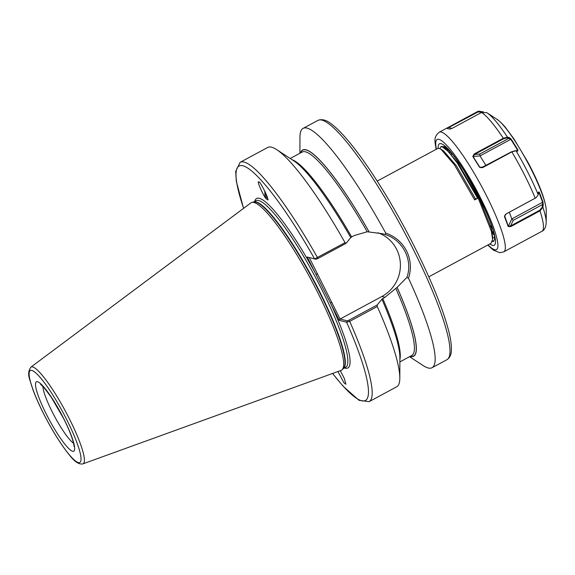 <?xml version="1.0" encoding="UTF-8"?>
<svg xmlns="http://www.w3.org/2000/svg" width="575" height="575" viewBox="0 0 575 575"><rect width="100%" height="100%" fill="white"/><g stroke="black" fill="none" stroke-linecap="round" stroke-linejoin="round"><path stroke-width="0.86" d="M340.292 370.674L344.317 378.429L345.913 384.28L343.893 382.706L337.935 371.522M267.411 199.547A8.294 3.421 95.1 0 1 266.548 199.036A8.294 3.421 95.1 0 1 264.917 191.267M267.253 199.539L266.548 199.036C264.536 198.44 255.789 179.148 258.894 182.153C259.627 179.637 270.962 203.205 267.253 199.539L267.325 199.554M428.799 276.827L491.158 243.211L492.588 239.229L491.352 231.258L478.184 198.016L457.973 162.955L444.461 147.293L442.815 146.481L441.327 146.532L439.803 148.58M477.638 198.31L475.482 198.943L474.641 199.92L477.638 198.31L457.427 163.25L448.5 151.728L442.276 146.769L440.788 146.826M474.641 199.92L454.437 164.86L440.924 149.198L439.278 148.386L437.791 148.443L377.2 181.096M491.151 230.489L493.882 233.349M492.387 241.256L493.702 241.536M332.544 373.477L343.117 386.213L359.008 400.315L369.107 401.659L396.7 386.781A135.93 23.065 -118.3 0 0 399.819 378.07A135.93 23.065 -118.3 0 0 377.293 306.504L349.701 321.375L346.603 322.216L339.214 320.318L323.215 288.794L307.244 257.032L314.633 258.93L345.05 242.672A135.93 23.065 -118.3 0 0 276.69 149.651A135.93 23.065 -118.3 0 0 267.698 147.466L240.106 162.344L235.678 171.458L236.318 181.312L243.548 208.373M82.951 463.853L341.126 370.372A95.148 16.143 -118.3 0 0 342.103 369.761A95.148 16.143 -118.3 0 0 317.393 291.863A95.148 16.143 -118.3 0 0 251.908 202.429A95.148 16.143 -118.3 0 0 250.865 202.91L30.842 367.181C26.184 374.275 30.123 379.335 32.689 389.023C35.355 396.369 38.949 404.52 43.463 413.475C52.318 430.783 60.972 444.633 69.424 455.012C74.613 461.783 79.12 464.729 82.951 463.853A54.927 9.322 -118.3 0 0 69.252 418.535A54.927 9.322 -118.3 0 0 30.842 367.181M409.551 356.687L423.085 365.535A135.93 23.065 -118.3 0 0 432.077 367.713A135.93 23.065 -118.3 0 0 408.509 278.257L406.877 277.452C413.188 260.259 402.895 239.897 385.2 234.542L385.681 233.062A135.93 23.065 -118.3 0 0 303.075 128.397A135.93 23.065 -118.3 0 0 299.956 137.109L299.906 153.273M385.681 233.062C395.032 236.296 402.004 242.262 406.597 250.966C410.866 259.807 411.506 268.899 408.509 278.257M267.533 198.052A6.799 2.803 95.1 0 1 266.728 197.491L265.837 193.279M265.168 191.791L266.728 197.491M345.05 242.672L346.071 243.326L317.767 258.577L316.07 259.217L314.633 258.93A133.213 22.605 -118.3 0 0 248.982 168.913A133.213 22.605 -118.3 0 0 243.613 208.322M276.69 149.651L293.818 160.842A117.099 19.873 -118.3 0 1 350.779 237.59L346.071 243.326M385.2 234.542L382.26 233.702L367.195 231.761L353.841 235.649L350.736 237.576M369.042 231.768A117.099 19.873 -118.3 0 0 300.481 152.964M399.819 378.07L399.884 357.614A117.099 19.873 -118.3 0 0 381.915 299.223L381.829 299.18M309.271 257.55L340.069 319.01L347.199 320.843L348.896 320.21L377.2 304.958L381.915 299.223M377.2 304.958L377.293 306.504M381.872 299.208L384.977 297.282L397.124 287.356L406.877 277.452M410.126 356.385A117.099 19.873 -118.3 0 0 397.124 287.356M340.278 318.931L381.901 296.492A34.931 34.011 104.4 0 0 400.344 263.084A34.931 34.011 104.4 0 0 378.07 232.782M332.616 373.448A133.213 22.605 -118.3 0 0 346.603 322.216L347.199 320.843M339.214 320.318L340.069 319.01M344.497 367.964A96.233 16.33 -118.3 0 0 330.395 302.86L331.876 302.299M254.725 201.415A96.233 16.33 -118.3 0 1 316.063 274.483L317.544 273.923M475.482 198.943L456.406 165.801L443.641 150.973L440.924 149.198M492.495 237.432L491.438 228.469L477.724 194.422M450.196 151.627L444.461 147.293M492.531 237.798L494.708 237.899M491.74 232.897L494.234 234.895M451.073 152.627L451.497 154.272M490.576 226.054L492.38 228.095M536.051 197.735L506.086 213.972L504.606 215.783L508.322 226.306L510.571 225.968L539.645 210.299L542.318 207.079L542.628 202.314L538.89 192.323L538.61 192L538.114 192.51M443.749 146.869L444.626 146.524M450.275 151.383L450.606 152.016M494.162 234.564L491.524 231.962M494.256 235.017L493.558 234.406M492.401 233.313L491.661 232.544M449.966 152.461L449.729 151.096M491.74 226.155L491.424 225.745M492.02 226.981L491.122 225.853M542.318 207.079L542.915 207.295A65.248 11.076 61.7 0 1 546.149 220.972A65.248 11.076 61.7 0 1 546.214 222.518C545.891 227.283 544.46 230.208 541.923 231.294A67.965 11.536 -118.3 0 0 543.411 225.335A67.965 11.536 -118.3 0 0 539.975 210.86L510.902 226.536L508.214 226.586L504.44 216.516L506.173 213.9L536.137 197.671L538.207 194.709L538.488 192.129L539.213 192.036L542.973 202.069L543.195 204.722L542.915 207.295L539.975 210.86L539.645 210.299M538.207 194.709A65.248 11.076 61.7 0 0 515.998 150.729L511.843 151.886L482.77 167.555L479.6 167.332L472.801 156.479L474.238 153.935L503.312 138.266L507.495 137.159L509.285 137.583L511.175 139.114L517.953 149.931L517.788 151.153L515.056 150.664M497.088 119.392C496.656 118.702 503.096 124.15 506.065 128.211L513.913 138.877L527.713 161.884C538.574 182.232 544.733 197.915 546.185 208.933L546.25 210.601A54.273 9.207 -118.3 0 0 546.2 209.314A54.273 9.207 -118.3 0 0 526.52 160.389A54.273 9.207 -118.3 0 0 497.088 119.392L487.111 112.872A65.248 11.076 61.7 0 0 486.831 112.7L481.534 112.484L452.467 128.16L449.693 129.116L446.66 128.333L477.732 111.5L478.558 111.147L483.331 111.902M538.488 192.129L539.213 192.036L538.437 192.568M444.425 146.424L446.394 147.811L451.921 153.626C455.486 157.917 459.425 163.415 463.738 170.135L484.265 207.776C489.742 219.83 493.113 229.102 494.371 235.585L494.73 239.703L492.286 241.644M493.868 233.278L492.049 231.193M451.562 154.344L451.102 152.655M517.212 151.132L517.55 150.068L510.801 139.294L507.323 137.784L503.542 138.805L474.468 154.481L473.06 156.493L479.809 167.26L481.361 167.742L511.642 151.735L515.423 150.715M486.026 165.542L479.988 155.904L479.758 154.028L509.112 138.208L509.285 137.583M517.953 149.931L516.221 150.779M472.801 156.479L479.988 155.904L511.175 139.114M507.323 137.784L507.495 137.159A65.248 11.076 61.7 0 0 487.111 112.872L486.738 112.635M479.758 154.028L474.468 154.481L474.238 153.935M479.6 167.332L483.395 166.958M448.759 128.857L449.736 129.123M483.043 111.715L482.863 112.168L478.055 111.967L447.012 128.426M508.214 226.586L511.815 218.924L509.313 212.232M542.973 202.069L511.815 218.924L513.238 220.326L510.571 225.968L510.902 226.536M451.749 128.513L448.658 127.176M543.195 204.722L542.599 204.506L513.238 220.326M505.454 214.475L504.44 216.516M42.895 386.357A33.983 5.764 -118.3 0 0 52.289 412.016A33.983 5.764 -118.3 0 0 73.557 443.246M46.367 414.252A39.423 6.692 61.7 0 1 37.519 381.721A39.423 6.692 61.7 0 1 63.803 418.744A39.423 6.692 61.7 0 1 72.651 451.267A39.423 6.692 61.7 0 1 46.367 414.252M412.491 247.789A135.93 23.065 -118.3 0 0 317.939 120.391C324.846 117.767 330.826 123.294 336.389 128.132C341.363 132.739 346.962 138.992 353.179 146.884C371.874 170.523 395.37 208.783 414.316 246.409C431.236 280.118 442.628 308.042 448.493 330.179C450.685 338.668 451.641 345.446 451.368 350.506C451.296 354.725 449.823 357.787 446.933 359.706A135.93 23.065 -118.3 0 0 412.491 247.789M343.325 368.597L345.719 367.31A94.602 16.057 -118.3 0 0 321.756 289.419A94.602 16.057 -118.3 0 0 255.947 200.754L253.553 202.048M343.34 368.582A94.602 16.057 -118.3 0 0 319.218 290.785A94.602 16.057 -118.3 0 0 253.575 202.041M342.103 369.761L343.447 368.482A94.659 16.064 -118.3 0 0 318.866 290.986A94.659 16.064 -118.3 0 0 253.719 202.012L251.908 202.429M66.635 419.47A52.239 8.862 -118.3 0 0 31.805 370.415A52.239 8.862 -118.3 0 0 43.535 413.526A52.239 8.862 -118.3 0 0 78.358 462.573A52.239 8.862 -118.3 0 0 66.635 419.47M317.767 258.577L317.457 257.543A135.93 23.065 -118.3 0 0 240.106 162.344M369.107 401.659A135.93 23.065 -118.3 0 0 349.701 321.375L348.896 320.21M351.598 236.857A115.546 19.608 -118.3 0 0 292.1 159.721M367.195 231.761A115.546 19.608 -118.3 0 0 302.141 152.066L290.224 158.492M368.999 231.761A116.905 19.838 -118.3 0 0 300.66 152.864M399.877 359.662A115.546 19.608 -118.3 0 0 382.734 298.49M399.869 361.912L411.786 355.487A115.546 19.608 -118.3 0 0 395.823 288.434M410.313 356.284A116.905 19.838 -118.3 0 0 397.073 287.342M384.977 297.282L381.901 296.492M478.055 111.967L477.732 111.5A67.965 11.536 -118.3 0 0 477.423 111.636L439.286 132.192A67.965 11.536 61.7 0 1 475.626 175.706A67.965 11.536 61.7 0 1 505.281 245.884A67.965 11.536 61.7 0 1 503.786 251.85L541.923 231.294M488.003 244.914A62.531 10.609 -118.3 0 0 497.864 244.123A62.531 10.609 -118.3 0 0 464.873 170.085A62.531 10.609 -118.3 0 0 435.778 145.008A62.531 10.609 -118.3 0 0 436.403 149.184M438.164 148.307A57.637 9.782 61.7 0 1 465.405 172.608A57.637 9.782 61.7 0 1 495.434 240.242A57.637 9.782 61.7 0 1 489.763 243.965M535.16 198.303L535.246 198.231A67.965 11.536 -118.3 0 0 511.843 151.886L511.642 151.735M503.542 138.805L503.312 138.266A67.965 11.536 -118.3 0 0 481.534 112.484M489.929 226.298L491.582 225.688M40.566 384.344L43.65 387.169L51.182 397.109L63.667 418.65C73.593 438.092 74.513 447.796 73.967 446.301M317.939 120.391L303.075 128.397M446.933 359.706L432.077 367.713M492.595 235.98L492.588 239.229M439.286 132.192C433.306 137.051 435.361 141.493 435.074 142.895L436.152 149.327M477.423 111.636L478.558 111.147M546.25 210.601L546.214 222.518M487.744 245.051L493.321 250.082L499.74 252.713L503.786 251.85"/></g></svg>
